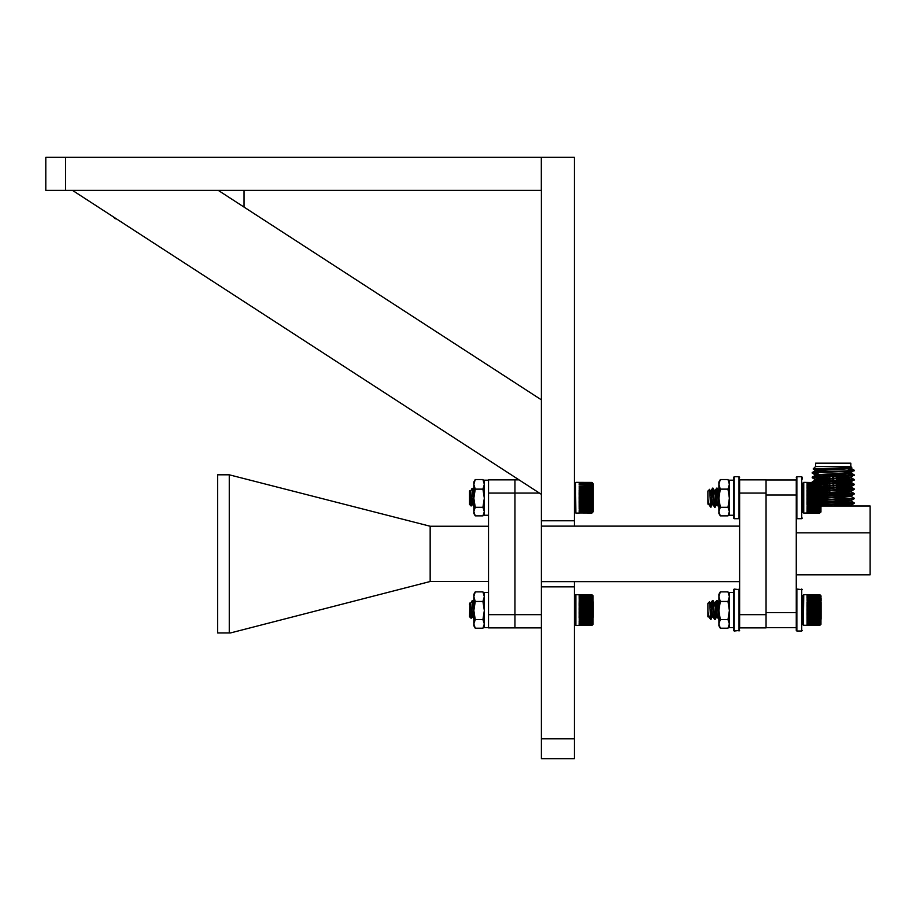 <?xml version="1.0" encoding="UTF-8"?>
<svg xmlns="http://www.w3.org/2000/svg" width="916" height="916" viewBox="0 0 916 916"><rect width="100%" height="100%" fill="white"/><g stroke="black" fill="none" stroke-linecap="round" stroke-linejoin="round"><path stroke-width="1.37" d="M65.62 190.379L45.8 190.379L45.8 157.346L541.322 157.346L541.322 190.379L65.62 190.379L65.62 157.346M541.39 399.845L541.39 494.354L72.49 190.379L218.26 190.379L541.39 399.845M574.424 520.769L541.39 520.769L541.39 157.346L574.424 157.346L574.424 526.128M574.424 581.637L574.424 758.654L541.39 758.654L541.39 586.858L574.424 586.858M116.321 218.798L115.187 218.798L113.08 216.691M541.39 627.884L514.952 627.884L514.952 479.87L519.051 479.87M541.39 586.858L541.39 520.769M541.39 581.637L739.624 581.637M541.39 526.128L739.624 526.128M739.624 614.67L766.051 614.67L766.051 627.884L739.624 627.884L739.624 479.87L766.051 479.87L766.051 493.083L739.624 493.083M766.051 614.67L766.051 493.083M488.526 614.67L514.952 614.67L514.952 627.884L488.526 627.884L488.526 479.87L514.952 479.87L514.952 493.083L488.526 493.083M541.39 614.67L514.952 614.67L514.952 493.083L539.444 493.083M488.526 581.511L430.165 581.511L230.431 632.956L217.607 632.956L217.607 474.809L229.263 474.809L229.263 632.956M430.165 581.511L430.165 526.242L229.263 474.809M488.526 526.242L430.165 526.242M833.022 476.95L833.022 480.671L832.564 476.618L836.72 476.618L836.72 480.545M833.022 481.255L833.022 485.343L833.022 481.255M833.022 485.927L833.354 486.682L833.022 485.927M833.354 486.682L833.354 485.904L833.354 486.682M833.354 485.331L833.354 481.244L833.354 485.331M836.548 480.545L836.548 476.618L833.354 476.618L833.354 480.66L833.354 476.95M829.839 486.041L829.839 490.117M829.839 490.701L829.839 493.403L836.72 493.403L829.839 493.403M836.548 485.789L836.548 489.865M836.548 490.449L836.548 493.403M836.548 485.205L836.548 481.129M829.839 476.721L829.839 480.797M829.839 481.381L829.839 485.457M819.671 476.526L818.148 474.992M847.792 475.45L818.938 474.935L848.296 474.935L848.296 471.339M832.564 476.618L847.174 476.057M846.613 476.618L836.548 476.618M836.72 481.118L836.72 485.205M836.72 485.789L836.72 489.865M836.72 490.449L836.72 493.403M829.667 476.721L829.667 480.797M829.667 481.381L829.667 485.469M829.667 486.041L829.667 490.129M829.667 490.713L829.667 493.403M818.091 474.419L818.091 472.519M818.091 471.935L818.091 468.637M848.296 470.755L848.296 468.855M815.572 466.542L850.815 466.542L850.815 463.187L815.572 463.187L815.572 466.542L813.145 468.969L851.765 467.492L850.815 466.542M821.102 501.201L854.17 502.815L821.102 504.43M854.17 502.815L854.136 503.434L843.682 504.178L821.102 505.014M848.296 469.897L854.17 470.183C855.452 470.961 810.923 471.74 812.217 472.507L812.252 473.137L818.091 473.675M850.575 467.664L851.147 468.431L842.17 469.21L815.286 470.721L812.217 472.507M851.101 468.385L854.17 470.183L851.101 472.553L815.24 474.843L819.076 475.919M854.17 470.767C855.452 471.534 810.923 472.324 812.217 473.091M848.296 474.27L854.17 474.843C855.452 475.622 810.923 476.4 812.217 477.179L812.252 477.797L829.667 478.793M848.296 472.667L851.147 473.091L842.17 473.87L815.286 475.381L812.217 477.179M854.17 474.843L851.101 477.225L815.24 479.503L829.667 480.522M854.17 475.427C855.452 476.205 810.923 476.984 812.217 477.751M836.72 478.473L854.17 479.503C855.452 480.282 810.923 481.06 812.217 481.839L812.217 482.354M846.384 476.618L851.147 477.751L815.286 480.041L812.217 481.839M854.17 479.503L851.101 481.885L821.045 483.545M854.17 480.087C855.452 480.866 810.923 481.644 812.217 482.423M836.72 483.133L854.17 484.163L825.934 485.606M854.17 484.163L854.136 484.793L843.682 485.526L821.102 486.362M836.72 487.793L854.17 488.835L821.102 490.449M854.17 488.835L854.136 489.453L843.682 490.186L821.102 491.033M836.72 492.453L854.17 493.495L821.102 495.109M854.17 493.495L854.136 494.113L843.682 494.846L821.102 495.693M851.101 496.358L854.17 498.155L821.102 499.77M854.17 498.155L854.136 498.773L843.682 499.518L821.102 500.354M848.296 470.183L852.533 470.469M813.855 472.805L818.091 473.091M848.296 474.854L852.533 475.129M813.855 477.465L829.667 478.209M836.72 479.057L852.533 479.801M813.855 482.125L817.061 482.354M802.313 511.62L802.462 483.43L803.756 482.354L829.667 482.869M820.633 483.11L829.667 483.453M836.72 483.717L852.533 484.461M807.007 513.063L819.66 513.063L807.007 513.04L819.66 513.04L820.954 511.998L820.954 483.43L821.102 488.629L821.102 487.209L829.667 487.53M821.102 487.793L829.667 488.114M836.72 488.377L852.533 489.121M821.102 491.881L829.667 492.19M821.102 492.453L829.667 492.774M836.72 493.037L852.533 493.781M821.102 496.541L840.441 497.262M821.102 497.125L852.533 498.441M821.102 501.785L852.533 503.113M870.12 537.039L870.12 570.599M821.102 505.861L824.377 505.987M848.296 469.255L852.647 469.897M818.091 469.324L813.145 468.969M766.051 612.632L796.267 612.632L796.267 495.006L766.051 495.006M796.267 627.666L766.051 627.666M766.051 479.973L796.267 479.973M796.267 574.801L870.12 574.801L870.12 532.837L796.267 532.837M821.102 505.987L870.12 505.987L870.12 532.837M851.754 467.515L815.24 470.183L818.091 470.606M848.296 472.084L851.101 472.553M816.648 475.129L818.446 475.301M840.441 480.98L851.101 481.885M821.102 484.793L829.667 485.182M840.441 485.652L851.147 486.499L851.147 487.083L821.102 488.789M854.136 484.793L851.101 486.545L842.17 487.278L821.102 488.205L821.102 487.209M821.102 489.453L829.667 489.842M840.441 490.312L851.147 491.159L851.147 491.743L821.102 493.449M854.136 489.453L851.101 491.205L821.102 492.865M821.102 494.113L833.194 494.651M840.441 494.972L851.147 495.819L851.147 496.403L821.102 498.109M854.136 494.113L851.101 495.865L821.102 497.525M821.102 498.773L833.194 499.323M840.441 499.632L851.101 500.525L821.102 502.197M821.102 503.445L833.194 503.983M840.441 504.292L851.147 505.151L850.037 505.987M854.136 503.434L851.101 505.197L840.728 505.987M848.296 468.007L849.739 468.145M815.24 470.183L818.091 471.19M836.72 476.744L849.739 477.465M815.24 479.503L815.24 480.087L825.934 480.934M836.72 481.404L851.147 482.423L821.102 484.129M836.72 486.064L849.739 486.785M821.102 490.037L825.934 490.266M836.72 490.736L851.147 491.743M821.102 494.697L825.934 494.926M833.194 495.235L849.739 496.117M821.102 499.357L825.934 499.586M833.194 499.907L849.739 500.777M854.136 502.781L851.101 501.018L821.102 502.77M821.102 504.029L825.934 504.247M833.194 504.567L849.739 505.437M488.526 627.586L484.335 627.586L484.335 592.503L488.526 592.503M473.835 623.418L473.835 625.777L475.244 628.204L482.927 628.204L484.335 623.91L482.927 619.617L484.335 610.537L482.927 601.457L484.335 596.671L482.927 591.885L484.335 594.312M475.244 628.204L473.835 623.91L473.835 594.312L475.244 591.885L482.927 591.885M482.927 628.204L484.335 625.777M473.835 623.91L475.244 619.617L482.927 619.617M475.244 619.617L473.835 610.537L475.244 601.457L482.927 601.457M475.244 601.457L473.835 596.671L475.244 591.885M474.064 619.365L472.45 616.617L470.755 603.942L469.874 603.129L469.53 616.72L471.19 618.3L471.706 611.888L471.19 618.3L472.164 616.617L471.19 618.3M469.53 604.652C470.011 598.4 470.458 611.224 470.858 616.514L471.122 618.323M470.721 603.827L470.217 606.003M592.16 622.17L579.13 621.403L592.377 621.22L591.77 622.262L579.496 622.262M579.13 620.933L592.377 620.567L579.13 620.933L579.496 620.304M579.13 619.949L592.377 619.594L579.13 619.949L579.496 619.319M579.13 618.884L592.377 618.552L579.13 618.884L579.496 618.254M579.13 617.762L579.13 617.178L592.377 617.441L579.13 617.762L579.496 617.132M579.13 616.571L579.13 615.964L592.377 616.285L579.13 616.571L579.496 615.953M579.13 614.705L592.377 614.728L591.77 615.334L579.13 615.334L579.13 614.705L579.13 615.334M579.13 613.411L592.377 613.48L579.13 614.063L579.13 613.411L579.13 614.063M579.13 612.094L592.377 612.186L579.13 612.747L579.13 612.094L579.13 612.747M579.13 610.766L592.377 610.892L579.13 611.419L579.13 610.766L579.13 611.419M579.13 609.426L592.377 609.587L579.13 610.09L579.13 609.426L579.13 610.09M579.13 608.087L592.377 608.281L579.13 608.751L579.13 608.087L579.13 608.751M579.13 606.77L592.377 606.987L579.13 607.423L579.13 606.77L579.13 607.423M579.13 605.476L592.377 605.728L579.13 606.106L579.13 605.476L579.13 606.106M579.13 604.205L592.377 604.491L579.13 604.835L579.13 604.205L579.13 604.835M591.77 603.587L579.13 603.587L579.13 602.991L591.77 602.991L592.377 603.3L591.77 604.205M591.77 602.396L579.13 602.396L591.77 601.835L592.377 602.155L591.77 602.991M591.77 601.274L579.13 601.274L591.77 600.736L592.377 601.079L591.77 601.835M591.77 600.209L579.13 600.209L591.77 599.705L592.16 600.873L592.16 600.255M591.77 599.213L579.13 599.213L591.77 598.755L592.377 599.133L591.77 599.705M591.77 598.308L579.13 598.308L591.77 597.885L592.377 598.274L591.77 598.755M591.77 597.484L579.13 597.484L591.77 597.118L592.377 597.518L591.77 597.885M591.77 596.763L579.13 596.763L591.77 596.442L592.377 596.843L591.77 597.118M591.77 596.144L579.13 596.144L591.77 596.442M591.77 595.629L579.13 595.629L591.77 595.881M591.77 595.217L579.13 595.217L591.77 595.411M591.77 594.931L579.13 594.931L591.77 595.068M592.377 595.068L575.878 594.69L575.878 625.399L592.16 625.239L579.13 625.399M579.496 598.503L592.377 598.503M579.496 599.373L592.377 599.373M579.496 600.335L592.377 600.335M579.496 601.365L592.377 601.365M579.496 602.465L592.377 602.465M579.13 602.991L579.496 603.61L592.377 603.61M592.377 615.953L579.496 616.285M592.377 617.132L579.496 617.441M592.377 618.254L579.496 618.552M592.377 619.319L579.496 619.594M592.377 620.304L579.496 620.567M592.377 621.22L579.496 621.22M593.225 601.743L593.225 617.384M473.721 617.636L472.255 601.068L470.355 603.484M471.774 601.125L472.576 600.644L472.851 601.457L473.835 613.113M592.16 625.181L579.13 625.353L592.16 625.25L593.064 624.334L593.064 595.755L592.16 594.988M592.16 625.01L579.13 625.181L592.16 625.124M592.16 624.723L579.13 624.895L592.16 624.907M592.16 624.323L579.13 624.494L592.377 623.956L592.16 624.575M592.16 623.807L579.13 623.979L592.377 623.418L592.16 624.128M592.16 623.201L579.13 623.361L592.377 622.788L592.377 623.418M592.377 622.262L579.13 622.651M472.45 616.617L473.309 613.067M473.412 607.045L473.618 610.045L473.835 607.869M469.954 603.369L471.545 614.865M472.312 616.228L473.091 610.045M488.526 515.25L484.335 515.25L484.335 480.179L488.526 480.179M473.835 511.082L473.835 513.452L475.244 515.868L482.927 515.868L484.335 511.586L482.927 507.292L484.335 498.212L482.927 489.133L484.335 484.335L482.927 479.549L484.335 481.976M475.244 515.868L473.835 511.586L473.835 481.976L475.244 479.549L482.927 479.549M482.927 515.868L484.335 513.452M473.835 511.586L475.244 507.292L482.927 507.292M475.244 507.292L473.835 498.212L475.244 489.133L482.927 489.133M475.244 489.133L473.835 484.335L475.244 479.549M471.19 505.964L472.164 504.292L471.19 505.964L471.706 499.552L471.19 505.964L470.858 504.178C470.458 498.899 470.011 486.064 469.53 492.316M592.377 482.755L579.13 482.595L591.77 482.492M593.225 488.629L593.225 505.048M473.412 494.709L473.618 497.709L473.835 495.533M473.721 505.311L472.255 488.743L470.355 491.148M592.16 512.857L579.13 512.949L591.77 513.017M592.377 512.376L579.13 512.846L592.377 512.376M471.545 502.529L470.229 491.617L469.53 491.045L469.53 504.384L471.122 505.987M592.377 493.724L579.13 493.14L579.13 493.77L592.377 493.392L579.13 493.77M579.13 490.655L592.377 490.965L579.496 491.285L579.13 490.655L579.13 491.262L591.77 491.262L592.377 492.155L579.13 492.499L579.13 491.881L579.13 492.499M470.721 491.503L470.217 493.667M591.77 509.502L579.13 509.067L592.377 508.884L591.77 509.926L579.496 509.926M579.13 508.598L592.377 508.231L579.13 508.598L579.496 507.979M579.13 507.613L592.377 507.258L579.13 507.613L579.496 506.983M579.13 506.548L592.377 506.216L579.13 506.548L579.496 505.918M579.13 505.426L579.13 504.842L592.377 505.105L579.13 505.426L579.496 504.796M579.13 504.235L579.13 503.628L592.377 503.949L579.13 504.235L579.496 503.617M579.13 502.369L592.377 502.403L579.13 502.999L579.13 502.369L579.13 502.999M579.13 501.075L592.377 501.144L579.13 501.728L579.13 501.075L579.13 501.728M579.13 499.758L592.377 499.861L579.13 500.422L579.13 499.758L579.13 500.422M579.13 498.43L592.377 498.556L579.13 499.094L579.13 498.43L579.13 499.094M579.13 497.09L592.377 497.251L579.13 497.754L579.13 497.09L579.13 497.754M579.13 495.751L592.377 495.945L579.13 496.415L579.13 495.751L579.13 496.415M579.13 494.434L592.377 494.651L579.13 495.087L579.13 494.434L579.13 495.087M579.13 493.14L592.377 493.392M579.13 491.881L591.77 491.881M591.77 490.071L579.13 490.071L591.77 489.499L592.377 489.82L591.77 490.655M591.77 488.938L579.13 488.938L591.77 488.4L592.377 488.743L591.77 489.499M591.77 487.873L579.13 487.873L591.77 487.369L592.377 487.736L591.77 488.4M591.77 486.877L579.13 486.877L591.77 486.419L592.377 486.797L591.77 487.369M591.77 485.972L579.13 485.972L591.77 485.56L592.377 485.938L591.77 486.419M591.77 484.438L579.13 484.438L591.77 484.106L592.377 484.507L591.77 484.782M591.77 483.808L579.13 483.808L591.77 484.106M591.77 482.892L579.13 482.892L591.77 483.075M579.13 482.377L591.77 482.423M579.496 486.167L592.377 486.167M579.496 487.037L592.377 487.037M579.496 487.999L592.377 487.999M579.496 489.03L592.377 489.03M579.496 490.129L592.377 490.129M592.377 491.285L591.77 491.262M592.377 503.617L579.496 503.949M592.377 504.796L579.496 505.105M592.377 505.918L579.496 506.216M592.377 506.983L579.496 507.258M592.377 507.979L579.496 508.231M592.377 508.884L579.496 508.884M592.377 509.926L579.13 510.315M471.774 488.8L472.576 488.32L472.851 489.121L473.835 500.777M592.16 512.388L579.13 512.559L592.16 512.571M592.16 511.987L579.13 512.159L592.377 511.632L592.16 512.239M592.16 511.483L579.13 511.643L592.377 511.094L592.16 511.792M592.16 510.865L579.13 511.036L592.377 510.452L592.377 511.094M593.225 498.682L593.225 490.369M470.068 491.136L470.755 491.617L472.45 504.281L473.309 500.731M472.312 503.892L473.091 497.709M709.877 605.167L710.495 603.472L709.534 601.823L707.896 603.369L707.896 616.72L708.537 616.228M708.4 616.617L707.896 615.667L708.137 616.96M710.621 618.827L709.144 616.72L707.896 611.545L708.686 616.617L710.621 619.445L712.74 616.228M709.224 603.3C709.705 596.534 710.152 612.232 710.564 617.911L710.621 618.678C711.308 623.624 711.95 607.606 712.625 602.121L712.74 601.331L712.625 602.121C713.324 595.114 714.022 611.922 714.72 617.968L715.098 619.445L714.194 617.968C713.495 611.922 712.797 595.114 712.098 602.121L711.423 610.045M821.102 617.705L821.102 602.396M802.313 619.445L802.313 598.95M807.007 625.399L820.232 625.021M819.66 625.307L807.007 625.307L819.66 625.365M819.66 625.101L807.007 625.101L820.255 624.632L819.66 625.227M819.66 624.781L807.007 624.781L820.255 624.277L819.66 624.964M819.66 624.346L807.007 624.346L820.255 623.807L819.66 624.586M819.66 623.807L807.007 623.807L820.255 623.246L819.66 624.094M819.66 623.166L807.007 623.166L820.37 622.571L819.66 623.498M820.038 625.147L820.954 624.334L820.954 595.755L821.102 619.136M718.384 617.968L718.774 619.445L718.384 617.968C717.686 611.922 716.988 595.114 716.289 602.121C715.591 608.167 714.892 624.975 714.194 617.968L712.625 615.667L710.908 603.369L712.602 616.617M714.835 618.758L714.72 617.968C715.419 624.975 716.117 608.167 716.816 602.121L716.93 601.331L716.816 602.121C717.514 595.114 718.213 611.922 718.911 617.968M710.049 608.098L710.782 603.484L712.476 600.644L712.098 602.121L712.385 600.724L710.381 603.369M713.839 607.033L714.572 603.369L716.667 600.644L714.972 603.484L716.816 615.667L718.682 619.365L717.068 616.617M819.66 625.399L803.378 625.25L803.756 594.69L803.378 625.25L802.313 623.956L802.462 595.755L803.756 594.69L819.66 594.782M819.66 594.976L807.007 595.125L819.66 594.862M819.66 595.297L807.007 595.492L819.66 595.125M819.66 595.732L807.007 595.984L819.66 595.492M819.66 596.27L820.255 596.831L807.007 596.568L819.66 595.984M819.66 596.911L820.255 597.495L807.007 597.266L819.66 596.568M819.66 597.656L820.255 598.251L807.007 598.056L819.66 597.266M819.66 598.492L820.255 599.11L807.007 598.938L819.66 598.056M819.66 599.419L820.255 600.037L807.007 599.9L819.66 598.938M819.66 600.415L820.255 601.056L807.007 600.942L819.66 599.9M819.66 601.503L820.255 602.133L807.007 602.064L819.66 600.942M819.66 602.648L820.255 603.266L807.007 603.232L807.007 602.648L819.66 602.648L819.66 602.064M807.007 603.85L820.255 604.136L807.007 604.457L807.007 603.85L807.007 604.457M807.007 605.098L820.255 605.35L807.007 605.728L807.007 605.098L807.007 605.728M807.007 606.381L820.255 606.61L807.007 607.033L807.007 606.381L807.007 607.033M807.007 607.697L820.255 607.892L807.007 608.35L807.007 607.697L807.007 608.35M807.007 609.025L820.255 609.197L807.007 609.69L807.007 609.025L807.007 609.69M807.007 610.365L820.255 610.503L807.007 611.029L807.007 610.365L807.007 611.029M807.007 611.705L820.255 611.808L807.007 612.357L807.007 611.705L807.007 612.357M807.007 613.022L820.255 613.102L807.007 613.674L807.007 613.022L807.007 613.674M807.007 614.327L820.255 614.361L807.007 614.957L807.007 614.327L807.007 614.957M807.007 615.598L820.255 615.598L819.66 616.205L807.007 616.205L807.007 615.598L807.007 616.205M807.007 617.418L807.007 616.823L820.255 617.109L807.007 617.418L807.385 616.789M807.007 618.563L820.255 618.231L807.007 618.563L807.385 617.934M807.007 619.64L820.255 619.296L807.007 619.64L807.385 619.01M807.007 620.647L820.255 620.281L807.007 620.647L807.385 620.018M807.007 621.575L820.255 621.197L807.007 621.575L807.385 620.956M807.007 622.422L820.255 621.815L819.66 622.422L807.385 622.033L820.255 621.815M807.007 597.656L820.255 598.251M807.385 599.11L820.255 599.11M807.385 600.037L820.255 600.037M807.385 601.056L820.255 601.056M807.385 602.133L820.255 602.133M807.385 603.266L820.255 603.266M820.255 616.789L807.385 617.109M820.255 617.934L807.385 618.231M820.255 619.01L807.385 619.296M820.255 620.018L807.385 620.281M820.255 620.956L807.385 621.197M715.098 603.369L716.93 616.228M718.774 603.369L717.285 600.724M796.267 630.426L796.267 589.675L796.874 589.068L796.874 631.021L796.267 630.426M739.624 628.136L739.017 631.021L739.017 589.068L739.624 589.675L734.185 589.068L734.185 631.021L733.579 630.426L733.579 589.675L734.185 589.068M733.579 627.586L729.388 627.586L729.388 592.503L733.579 592.503M718.9 625.765L718.9 594.312L720.297 591.885L727.98 591.885L729.388 594.312M720.297 628.204L727.98 628.204L729.388 623.91L727.98 619.617L720.297 619.617L718.9 623.91L720.297 628.204L718.9 625.777M727.98 628.204L729.388 625.777M727.98 619.617L729.388 610.537L727.98 601.457L729.388 596.671L727.98 591.885M720.297 619.617L718.9 610.537L720.297 601.457L727.98 601.457M720.297 601.457L718.9 596.671L720.297 591.885M718.9 513.441L718.9 481.976L720.297 479.549L727.98 479.549L729.388 481.976M720.297 515.868L727.98 515.868L729.388 511.586L727.98 507.292L720.297 507.292L718.9 511.586L720.297 515.868L718.9 513.452M727.98 515.868L729.388 513.452M727.98 507.292L729.388 498.212L727.98 489.133L729.388 484.335L727.98 479.549M720.297 507.292L718.9 498.212L720.297 489.133L727.98 489.133M720.297 489.133L718.9 484.335L720.297 479.549M729.388 494.514L729.388 480.179L733.579 480.179L733.579 477.339L733.579 518.09L733.579 515.25L729.388 515.25L729.388 494.514M739.624 479.87L739.017 476.732L739.624 477.339M802.313 488.32L802.313 505.632M796.267 516.349L796.267 479.079M802.313 479.079L801.706 476.732L802.313 477.339M802.313 600.644L802.313 599.9M709.877 492.842L710.495 491.136L709.534 489.488L707.896 491.045L707.896 503.342L708.537 503.903M718.384 505.632L718.774 507.109L718.384 505.632C717.686 499.586 716.988 482.778 716.289 489.797L716.667 488.32L716.289 489.797C715.591 495.842 714.892 512.651 714.194 505.632L714.572 507.109L714.194 505.632C713.495 499.586 712.797 482.778 712.098 489.797L711.423 497.709M709.224 490.965C709.705 484.198 710.152 499.896 710.564 505.575L710.621 506.353C711.308 511.288 711.95 495.27 712.625 489.797C713.324 482.778 714.022 499.586 714.72 505.632L714.835 506.422M714.572 507.109L715.19 507.04L714.72 505.632C715.419 512.651 716.117 495.842 716.816 489.797L716.93 489.007L716.816 489.797C717.514 482.778 718.213 499.586 718.911 505.632M710.049 495.774L710.782 491.148L712.476 488.32L710.782 491.148L712.625 503.342L714.48 507.04L712.877 504.281M712.625 489.797L712.74 489.007L712.625 489.797M713.839 494.697L714.572 491.045L716.587 488.388L714.835 491.526L716.816 503.342L718.682 507.04L717.068 504.281M715.098 491.045L716.93 503.903M708.137 504.624L707.896 503.342L708.4 504.281M710.621 506.502L709.144 504.384L707.896 499.209L708.686 504.281L710.621 507.109L712.74 503.903M819.66 512.971L807.007 512.971L819.66 513.04M819.66 512.765L807.007 512.765L820.255 512.296L819.66 512.891M819.66 512.445L807.007 512.445L820.255 511.941L819.66 512.628M819.66 512.021L807.007 512.021L820.255 511.483L819.66 512.25M819.66 511.471L807.007 511.471L820.255 510.91L819.66 511.758M819.66 510.83L807.007 510.83L820.37 510.235L819.66 511.174M820.232 512.685L803.756 513.075L803.756 482.354L803.756 513.075M821.102 483.808L821.102 506.8M710.621 506.353L710.908 507.109L710.621 506.353M819.66 482.652L807.007 482.789L819.66 482.526M819.66 482.961L807.007 483.167L819.66 482.789M819.66 483.396L807.007 483.648L819.66 483.167M819.66 483.934L820.255 484.495L807.007 484.243L819.66 483.648M819.66 484.575L820.255 485.159L807.007 484.93L819.66 484.243M819.66 485.32L820.255 485.927L807.007 485.72L819.66 484.93M819.66 486.156L820.255 486.774L807.007 486.602L819.66 485.72M819.66 487.083L820.255 487.713L807.007 487.575L819.66 486.602M819.66 488.091L820.255 488.72L807.007 488.617L819.66 487.575M819.66 489.167L820.255 489.797L807.007 489.728L819.66 488.617M819.66 490.312L820.255 490.93L807.007 490.896L807.007 490.312L819.66 490.312L819.66 489.728M807.007 491.514L820.255 491.8L807.007 492.121L807.007 491.514L807.007 492.121M807.007 492.762L820.255 493.026L807.007 493.392L807.007 492.762L807.007 493.392M807.007 494.045L820.255 494.274L807.007 494.697L807.007 494.045L807.007 494.697M807.007 495.361L820.255 495.567L807.007 496.014L807.007 495.361L807.007 496.014M807.007 496.69L820.255 496.861L807.007 497.354L807.007 496.69L807.007 497.354M807.007 498.029L820.255 498.167L807.007 498.693L807.007 498.029L807.007 498.693M807.007 499.369L820.255 499.472L807.007 500.022L807.007 499.369L807.007 500.022M807.007 500.697L820.255 500.766L807.007 501.338L807.007 500.697L807.007 501.338M807.007 501.991L820.255 502.025L819.66 502.632L807.007 502.632L807.007 501.991L807.007 502.632M807.007 503.262L820.255 503.262L819.66 503.88L807.007 503.88L807.007 503.262L807.007 503.88M807.007 505.082L807.007 504.487L820.255 504.773L807.007 505.082L807.385 504.453M807.007 506.227L820.255 505.895L807.007 506.227L807.385 505.598M807.007 507.304L820.255 506.96L807.007 507.304L807.385 506.674M807.007 508.311L820.255 507.956L807.007 508.311L807.385 507.693M807.007 509.239L820.255 508.861L807.007 509.239L807.385 508.62M807.007 510.086L820.255 509.479L819.66 510.086L807.385 509.697L820.255 509.479M807.007 485.32L820.255 485.927M807.385 486.774L820.255 486.774M807.385 487.713L820.255 487.713M807.385 488.72L820.255 488.72M807.385 489.797L820.255 489.797M807.385 490.93L820.255 490.93M820.255 504.453L807.385 504.773M820.255 505.598L807.385 505.895M820.255 506.674L807.385 506.96M820.255 507.693L807.385 507.956M820.255 508.62L807.385 508.861M710.782 491.148L712.602 504.281M714.572 491.045L713.083 488.388L714.698 491.136M716.667 504.384L715.19 507.04L716.793 504.281M718.774 491.045L717.285 488.388M821.102 600.965L821.102 598.331M714.572 619.445L712.877 616.617M820.038 620.098L820.038 619.491L819.66 620.155M714.572 603.369L713.083 600.724L714.698 603.472M716.667 616.72L715.19 619.376L716.793 616.617M807.385 610.503L820.255 610.503M820.255 608.247L807.385 608.247L820.255 607.892M820.255 604.457L807.385 604.457L820.255 604.136M574.424 738.834L541.39 738.834M821.102 506.021L870.12 506.021M574.584 595.755L574.584 624.334L575.878 625.399L575.878 594.69L574.584 595.755M591.77 617.762L591.77 618.334M591.77 616.571L591.77 617.178M591.77 615.334L591.77 615.964M591.77 614.063L591.77 614.705M591.77 612.747L591.77 613.411M591.77 611.419L591.77 612.094M591.77 610.09L591.77 610.766M591.77 608.751L591.77 609.426M591.77 607.423L591.77 608.087M591.77 606.106L591.77 606.77M591.77 604.835L591.77 605.476M592.16 599.282L592.16 599.854M592.16 601.308L592.16 601.972M592.16 602.43L592.16 603.117M592.16 603.598L592.16 604.331M592.16 604.823L592.16 605.579M592.16 606.094L592.16 606.861M592.16 607.388L592.16 608.167M592.16 608.693L592.16 609.483M592.16 610.022L592.16 610.812M592.16 611.35L592.16 612.14M592.16 612.667L592.16 613.434M592.16 613.96L592.16 614.716M592.16 615.22L592.16 615.964M592.16 616.445L592.16 617.155M592.16 617.624L592.16 618.3M592.16 618.747L592.16 619.388M592.16 619.8L592.16 620.395M579.496 614.728L592.377 614.728M579.496 615.071L592.377 615.071M579.496 613.48L592.377 613.48M579.496 613.823L592.377 613.823M579.496 612.186L592.377 612.186M579.496 612.541L592.377 612.541M579.496 610.892L592.377 610.892M579.496 611.247L592.377 611.247M579.496 609.587L592.377 609.587M579.496 609.942L592.377 609.942M579.496 608.281L592.377 608.281M579.496 608.636L592.377 608.636M579.496 606.987L592.377 606.987M579.496 607.342L592.377 607.342M579.496 605.728L592.377 605.728M579.496 606.06L592.377 606.06M579.496 604.491L592.377 604.491M579.496 604.823L592.377 604.823M575.5 482.514L575.878 513.075L575.5 482.514L574.424 483.808L574.424 511.62L575.878 513.075L579.13 513.075M591.77 505.426L591.77 505.998M591.77 504.235L591.77 504.842M591.77 502.999L591.77 503.628M591.77 501.728L591.77 502.369M591.77 500.422L591.77 501.075M591.77 499.094L591.77 499.758M591.77 497.754L591.77 498.43M591.77 496.415L591.77 497.09M591.77 495.087L591.77 495.751M591.77 493.77L591.77 494.434M591.77 492.499L591.77 493.14M592.16 482.652L593.225 483.808L593.225 511.62L592.16 512.914M592.16 486.946L592.16 487.518M592.16 487.919L592.16 488.549M592.16 488.972L592.16 489.636M592.16 490.094L592.16 490.793M592.16 491.262L592.16 491.995M592.16 492.487L592.16 493.243M592.16 493.758L592.16 494.525M592.16 495.052L592.16 495.831M592.16 496.369L592.16 497.159M592.16 497.686L592.16 498.476M592.16 499.014L592.16 499.804M592.16 500.331L592.16 501.109M592.16 501.625L592.16 502.38M592.16 502.884L592.16 503.628M592.16 504.121L592.16 504.83M592.16 505.288L592.16 505.964M592.16 506.411L592.16 507.052M592.16 507.464L592.16 508.059M579.496 502.403L592.377 502.403M579.496 502.735L592.377 502.735M579.496 501.144L592.377 501.144M579.496 501.487L592.377 501.487M579.496 499.861L592.377 499.861M579.496 500.205L592.377 500.205M579.496 498.556L592.377 498.556M579.496 498.911L592.377 498.911M579.496 497.251L592.377 497.251M579.496 497.606L592.377 497.606M579.496 495.945L592.377 495.945M579.496 496.3L592.377 496.3M579.496 494.651L592.377 494.651M579.496 495.006L592.377 495.006M579.496 492.155L592.377 492.155M579.496 492.487L592.377 492.487M820.038 594.85L821.102 596.144M820.038 599.957L820.038 600.564M820.038 600.988L820.038 601.64M820.038 602.087L820.038 602.774M820.038 603.243L820.038 603.965M819.66 603.232L819.66 603.85M820.038 604.457L820.038 605.201M819.66 604.457L819.66 605.098M820.038 605.716L820.038 606.472M819.66 605.728L819.66 606.381M820.038 606.999L820.038 607.777M819.66 607.033L819.66 607.697M820.038 608.304L820.038 609.094M819.66 608.35L819.66 609.025M820.038 609.632L820.038 610.422M819.66 609.69L819.66 610.365M820.038 610.961L820.038 611.751M819.66 611.029L819.66 611.705M820.038 612.277L820.038 613.056M819.66 612.357L819.66 613.022M820.038 613.571L820.038 614.338M819.66 613.674L819.66 614.327M820.038 614.854L820.038 615.598M819.66 614.957L819.66 615.598M820.038 616.09L820.038 616.812M819.66 616.205L819.66 616.823M820.038 617.281L820.038 617.968M819.66 617.418L819.66 618.002M820.038 618.426L820.038 619.067M807.385 615.598L820.255 615.598M807.385 615.93L820.255 615.93M807.385 614.361L820.255 614.361M807.385 614.705L820.255 614.705M807.385 613.102L820.255 613.102M807.385 613.445L820.255 613.445M807.385 611.808L820.255 611.808M807.385 612.163L820.255 612.163M807.385 610.857L820.255 610.857M807.385 609.197L820.255 609.197M807.385 609.552L820.255 609.552M807.385 606.61L820.255 606.61M807.385 606.953L820.255 606.953M807.385 605.35L820.255 605.35M807.385 605.694L820.255 605.694M796.874 631.021L801.706 631.021L801.706 589.068L802.313 589.675L796.874 589.068M734.185 518.696L739.017 518.696L739.017 476.732L734.185 476.732L734.185 518.696L733.579 518.09M796.874 518.696L801.706 518.696L801.706 476.732L796.874 476.732L796.874 518.696L796.267 518.09M820.038 487.633L820.038 488.239M820.038 488.652L820.038 489.304M820.038 489.751L820.038 490.438M820.038 490.919L820.038 491.629M819.66 490.896L819.66 491.514M820.038 492.121L820.038 492.865M819.66 492.121L819.66 492.762M820.038 493.38L820.038 494.148M819.66 493.392L819.66 494.045M820.038 494.663L820.038 495.442M819.66 494.697L819.66 495.361M820.038 495.98L820.038 496.758M819.66 496.014L819.66 496.69M820.038 497.296L820.038 498.086M819.66 497.354L819.66 498.029M820.038 498.625L820.038 499.415M819.66 498.693L819.66 499.369M820.038 499.941L820.038 500.72M819.66 500.022L819.66 500.697M820.038 501.247L820.038 502.014M819.66 501.338L819.66 501.991M820.038 502.518L820.038 503.262M819.66 502.632L819.66 503.262M820.038 503.754L820.038 504.476M819.66 503.88L819.66 504.487M820.038 504.945L820.038 505.632M819.66 505.082L819.66 505.666M820.038 506.09L820.038 506.731M820.038 507.166L820.038 507.773M807.385 503.262L820.255 503.262M807.385 503.594L820.255 503.594M807.385 502.025L820.255 502.025M807.385 502.369L820.255 502.369M807.385 500.766L820.255 500.766M807.385 501.109L820.255 501.109M807.385 499.472L820.255 499.472M807.385 499.827L820.255 499.827M807.385 498.167L820.255 498.167M807.385 498.522L820.255 498.522M807.385 496.861L820.255 496.861M807.385 497.216L820.255 497.216M807.385 495.567L820.255 495.567M807.385 495.911L820.255 495.911M807.385 494.274L820.255 494.274M807.385 494.629L820.255 494.629M807.385 493.026L820.255 493.026M807.385 493.358L820.255 493.358M807.385 491.8L820.255 491.8M807.385 492.121L820.255 492.121M244.034 190.379L244.034 207.085M813.156 468.992L815.286 470.229M812.252 473.137L815.286 474.889M812.252 477.797L815.286 479.549M854.136 498.773L851.101 500.525M851.147 472.507L851.147 473.091M851.147 481.839L851.147 482.423M851.147 500.48L851.147 501.063M851.101 473.045L854.136 474.809M851.101 477.705L854.136 479.469M851.101 482.377L854.136 484.129M851.101 487.037L854.136 488.789M851.101 491.697L854.136 493.449M474.27 603.472L472.656 600.724L474.27 603.472M575.878 482.354L579.13 482.354M474.27 491.136L472.656 488.388M474.064 507.04L472.45 504.281M801.706 631.021L802.313 630.426L801.706 631.021M734.185 631.021L739.624 630.426M739.017 518.696L739.624 518.09L739.017 518.696M734.185 476.732L733.579 477.339M801.706 518.696L802.313 518.09M796.874 476.732L796.267 477.339M802.462 511.998L803.378 512.914M819.66 482.354L820.954 483.43M710.495 491.136L709.534 489.488M710.495 603.472L709.534 601.823"/></g></svg>
